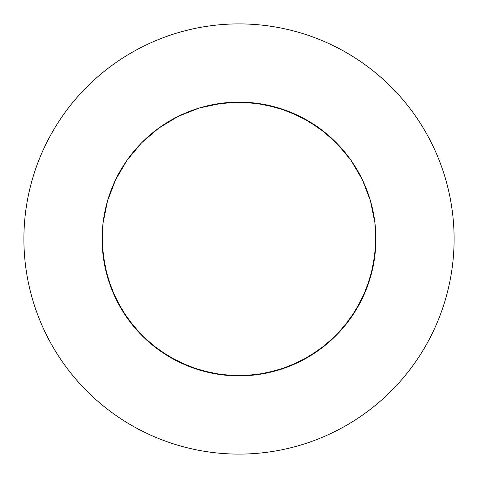 <?xml version="1.0" encoding="UTF-8"?>
<svg xmlns="http://www.w3.org/2000/svg" width="478" height="478" viewBox="0 0 478 478"><rect width="100%" height="100%" fill="white"/><g stroke="black" fill="none" stroke-linecap="round" stroke-linejoin="round"><path stroke-width="0.72" d="M242.203 375.845L234.214 375.798L211.76 373.145L190.053 366.829L169.678 357.03L151.197 344.011L135.113 328.129L121.86 309.816L111.798 289.566L105.214 267.943L102.274 245.525L102.119 239A136.881 136.881 0 0 0 239 375.881A136.881 136.881 0 0 0 375.881 239A136.881 136.881 0 0 0 239 102.119A136.881 136.881 0 0 0 102.119 239L103.063 255.067L107.562 277.222L115.646 298.338L127.094 317.828L141.596 335.174L158.756 349.896L178.103 361.589L199.111 369.942L221.206 374.722L243.786 375.798L266.24 373.145L287.947 366.829L308.322 357.03L326.803 344.011L342.887 328.129L356.14 309.816L366.202 289.566L372.786 267.943L375.726 245.525L374.937 222.933L370.438 200.778L362.354 179.662L350.906 160.172L336.404 142.826L319.244 128.104L299.897 116.411L278.889 108.058L256.794 103.278L234.214 102.202L211.76 104.855L234.214 102.202L256.794 103.278L278.889 108.058L299.897 116.411L319.244 128.104L336.404 142.826L350.906 160.172L362.354 179.662L370.438 200.778L374.937 222.933L375.726 245.525L372.786 267.943L366.202 289.566L356.14 309.816L342.887 328.129L326.803 344.011L308.322 357.03L287.947 366.829L266.24 373.145L243.786 375.798L221.206 374.722L199.111 369.942L178.103 361.589L158.756 349.896L141.596 335.174L127.094 317.828L115.646 298.338L107.562 277.222L103.063 255.067L102.119 239.149M454.1 239A215.1 215.1 0 0 0 239 23.9A215.1 215.1 0 0 0 23.9 239A215.1 215.1 0 0 0 239 454.1A215.1 215.1 0 0 0 454.1 239M375.881 239L374.937 255.067L370.438 277.222L362.354 298.338L350.906 317.828L336.404 335.174L319.244 349.896L299.897 361.589L278.889 369.942L256.794 374.722L234.214 375.798L211.76 373.145L190.053 366.829L169.678 357.03L151.197 344.011L135.113 328.129L121.86 309.816L111.798 289.566L105.214 267.943L102.274 245.525L103.063 222.933L107.562 200.778L115.646 179.662L127.094 160.172L141.596 142.826L158.756 128.104L178.103 116.411L199.111 108.058L221.206 103.278L243.786 102.202L266.24 104.855L287.947 111.171L308.322 120.97L326.803 133.989L342.887 149.871L346.986 154.878M102.119 239L103.063 255.067L107.562 277.222L115.646 298.338L127.094 317.828L141.596 335.174L158.756 349.896L178.103 361.589L199.111 369.942L221.206 374.722L243.786 375.798L266.24 373.145L287.947 366.829L308.322 357.03L326.803 344.011L342.887 328.129L356.14 309.816L366.202 289.566L372.786 267.943L375.726 245.525L374.937 222.933L370.438 200.778L362.354 179.662L350.906 160.172L336.404 142.826L319.244 128.104L299.897 116.411L278.889 108.058L256.794 103.278L234.214 102.202L211.76 104.855"/></g></svg>
